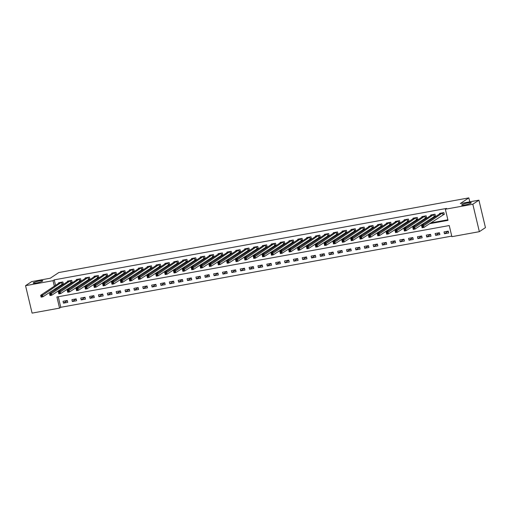 <?xml version="1.0" encoding="UTF-8"?>
<svg xmlns="http://www.w3.org/2000/svg" width="511" height="511" viewBox="0 0 511 511"><rect width="100%" height="100%" fill="white"/><g stroke="black" fill="none" stroke-linecap="round" stroke-linejoin="round"><path stroke-width="0.77" d="M42.528 281.114A4.931 0.696 166.6 0 1 37.277 282.807A4.931 0.696 166.6 0 1 33.196 283.081A4.931 0.696 166.6 0 1 33.451 282.762A4.931 0.696 166.6 0 1 38.702 281.063A4.931 0.696 166.6 0 1 42.783 280.795A4.931 0.696 166.6 0 1 42.528 281.114M471.008 203.084A4.931 0.696 166.6 0 1 465.764 204.783A4.931 0.696 166.6 0 1 461.682 205.058A4.931 0.696 166.6 0 1 461.938 204.739A4.931 0.696 166.6 0 1 467.182 203.039A4.931 0.696 166.6 0 1 471.27 202.771A4.931 0.696 166.6 0 1 471.008 203.084M25.55 285.675L31.644 281.618L50.25 278.233L58.784 272.548L468.836 197.885L460.309 203.563L478.916 200.171L485.45 227.619L479.356 231.675L451.89 236.676L449.239 225.549L56.906 296.993L59.557 308.114L32.084 313.115L25.55 285.675L53.016 280.673L54.332 286.192M58.26 296.744L60.771 307.303L451.756 236.108M60.771 307.303L59.557 308.114M448.281 231.132L444.027 231.905L444.474 233.757L448.722 232.984L448.281 231.132M439.422 232.741L435.168 233.521L435.608 235.373L439.862 234.6L439.422 232.741M430.562 234.357L426.308 235.13L426.749 236.989L431.003 236.21L430.562 234.357M421.703 235.973L417.449 236.746L417.889 238.599L422.143 237.826L421.703 235.973M412.843 237.583L408.589 238.356L409.03 240.215L413.284 239.442L412.843 237.583M403.984 239.199L399.73 239.972L400.17 241.824L404.425 241.051L403.984 239.199M395.118 240.809L390.87 241.588L391.311 243.44L395.565 242.668L395.118 240.809M386.259 242.425L382.011 243.198L382.452 245.056L386.699 244.277L386.259 242.425M377.399 244.041L373.145 244.814L373.592 246.666L377.84 245.893L377.399 244.041M368.54 245.65L364.286 246.423L364.726 248.282L368.98 247.503L368.54 245.65M359.68 247.267L355.426 248.039L355.867 249.892L360.121 249.119L359.68 247.267M350.821 248.876L346.567 249.655L347.007 251.508L351.261 250.735L350.821 248.876M341.961 250.492L337.707 251.265L338.148 253.117L342.402 252.345L341.961 250.492M333.102 252.108L328.848 252.881L329.288 254.734L333.542 253.961L333.102 252.108M324.236 253.718L319.988 254.491L320.429 256.35L324.683 255.57L324.236 253.718M315.376 255.334L311.122 256.107L311.569 257.959L315.817 257.186L315.376 255.334M306.517 256.944L302.263 257.723L302.704 259.575L306.958 258.802L306.517 256.944M297.658 258.56L293.403 259.333L293.844 261.185L298.098 260.412L297.658 258.56M288.798 260.176L284.544 260.949L284.985 262.801L289.239 262.028L288.798 260.176M279.939 261.785L275.685 262.558L276.125 264.417L280.379 263.638L279.939 261.785M271.079 263.401L266.825 264.174L267.266 266.027L271.52 265.254L271.079 263.401M262.213 265.011L257.966 265.79L258.406 267.643L262.66 266.87L262.213 265.011M253.354 266.627L249.106 267.4L249.547 269.252L253.795 268.479L253.354 266.627M244.494 268.237L240.24 269.016L240.687 270.868L244.935 270.095L244.494 268.237M235.635 269.853L231.381 270.626L231.822 272.484L236.076 271.705L235.635 269.853M226.775 271.469L222.521 272.242L222.962 274.094L227.216 273.321L226.775 271.469M217.916 273.078L213.662 273.851L214.103 275.71L218.357 274.937L217.916 273.078M209.056 274.694L204.802 275.467L205.243 277.32L209.497 276.547L209.056 274.694M200.197 276.304L195.943 277.083L196.384 278.936L200.638 278.163L200.197 276.304M191.331 277.92L187.083 278.693L187.524 280.552L191.778 279.773L191.331 277.92M182.472 279.536L178.218 280.309L178.665 282.161L182.912 281.389L182.472 279.536M173.612 281.146L169.358 281.919L169.799 283.777L174.053 282.998L173.612 281.146M164.753 282.762L160.499 283.535L160.939 285.387L165.194 284.614L164.753 282.762M155.893 284.372L151.639 285.151L152.08 287.003L156.334 286.23L155.893 284.372M147.034 285.988L142.78 286.76L143.221 288.613L147.475 287.84L147.034 285.988M138.174 287.604L133.92 288.376L134.361 290.229L138.615 289.456L138.174 287.604M129.309 289.213L125.061 289.986L125.502 291.845L129.756 291.066L129.309 289.213M120.449 290.829L116.201 291.602L116.642 293.455L120.89 292.682L120.449 290.829M111.59 292.439L107.336 293.218L107.783 295.071L112.03 294.298L111.59 292.439M102.73 294.055L98.476 294.828L98.917 296.68L103.171 295.907L102.73 294.055M93.871 295.665L89.617 296.444L90.057 298.296L94.311 297.523L93.871 295.665M85.011 297.281L80.757 298.054L81.198 299.912L85.452 299.133L85.011 297.281M76.152 298.897L71.898 299.67L72.338 301.522L76.593 300.749L76.152 298.897M67.292 300.506L63.038 301.279L63.479 303.138L67.733 302.365L67.292 300.506M429.451 223.735L448 220.356L445.349 209.235L446.569 208.424L54.236 279.862L55.552 285.381M56.172 287.974L56.434 289.079M58.535 290.689L61.179 290.203M67.395 289.073L70.039 288.594M76.254 287.463L78.898 286.978M85.113 285.847L87.758 285.368M93.973 284.237L96.624 283.752M102.832 282.621L105.483 282.136M111.698 281.005L114.343 280.526M120.558 279.396L123.202 278.91M129.417 277.78L132.062 277.301M138.277 276.17L140.921 275.685M147.136 274.554L149.78 274.075M155.996 272.938L158.646 272.459M164.855 271.328L167.506 270.843M173.714 269.712L176.365 269.233M182.58 268.103L185.225 267.617M191.44 266.487L194.084 266.007M200.299 264.87L202.944 264.391M209.159 263.261L211.803 262.775M218.018 261.645L220.663 261.166M226.878 260.035L229.528 259.55M235.737 258.419L238.388 257.94M244.603 256.809L247.247 256.324M253.462 255.193L256.107 254.708M262.322 253.577L264.966 253.098M271.181 251.968L273.826 251.482M280.041 250.352L282.685 249.873M288.9 248.742L291.551 248.257M297.76 247.126L300.411 246.647M306.619 245.51L309.27 245.031M315.485 243.9L318.129 243.415M324.344 242.284L326.989 241.805M333.204 240.675L335.848 240.189M342.063 239.059L344.708 238.58M350.923 237.443L353.567 236.963M359.782 235.833L362.433 235.347M368.642 234.217L371.293 233.738M377.508 232.607L380.152 232.122M386.367 230.991L389.012 230.512M395.227 229.375L397.871 228.896M404.086 227.765L406.73 227.28M412.945 226.149L415.59 225.67M421.805 224.54L424.456 224.054M430.664 222.924L447.866 219.794M443.152 214.652L444.308 214.441L443.867 212.589L439.613 213.362L439.735 213.879M434.293 216.268L435.449 216.057L435.008 214.205L430.754 214.978L430.875 215.495M425.433 217.878L426.589 217.673L426.142 215.814L421.894 216.587L422.016 217.111M416.574 219.494L417.723 219.283L417.283 217.43L413.029 218.203L413.156 218.721M407.714 221.11L408.864 220.899L408.423 219.04L404.169 219.819L404.297 220.337M398.855 222.719L400.004 222.509L399.564 220.656L395.31 221.429L395.437 221.946M389.995 224.335L391.145 224.125L390.704 222.272L386.45 223.045L386.572 223.562M381.129 225.945L382.285 225.734L381.845 223.882L377.591 224.655L377.712 225.179M372.27 227.561L373.426 227.35L372.985 225.498L368.731 226.271L368.853 226.788M363.41 229.177L364.567 228.966L364.126 227.108L359.872 227.887L359.993 228.404M354.551 230.787L355.707 230.576L355.26 228.724L351.012 229.496L351.134 230.014M345.692 232.403L346.841 232.192L346.401 230.34L342.146 231.113L342.274 231.63M336.832 234.012L337.982 233.802L337.541 231.949L333.287 232.722L333.415 233.24M327.973 235.628L329.122 235.418L328.682 233.565L324.428 234.338L324.549 234.856M319.107 237.238L320.263 237.034L319.822 235.175L315.568 235.954L315.689 236.472M310.247 238.854L311.403 238.643L310.963 236.791L306.709 237.564L306.83 238.081M301.388 240.47L302.544 240.259L302.103 238.407L297.849 239.18L297.97 239.697M292.528 242.08L293.684 241.869L293.237 240.017L288.99 240.79L289.111 241.307M283.669 243.696L284.819 243.485L284.378 241.633L280.124 242.406L280.252 242.923M274.809 245.306L275.959 245.101L275.518 243.242L271.264 244.022L271.392 244.539M265.95 246.922L267.1 246.711L266.659 244.858L262.405 245.631L262.533 246.149M257.09 248.538L258.24 248.327L257.8 246.468L253.545 247.247L253.667 247.765M248.225 250.147L249.381 249.936L248.94 248.084L244.686 248.857L244.807 249.374M239.365 251.763L240.521 251.553L240.081 249.7L235.827 250.473L235.948 250.99M230.506 253.373L231.662 253.169L231.221 251.31L226.967 252.083L227.088 252.606M221.646 254.989L222.802 254.778L222.355 252.926L218.108 253.699L218.229 254.216M212.787 256.605L213.937 256.394L213.496 254.535L209.242 255.315L209.369 255.832M203.927 258.215L205.077 258.004L204.636 256.152L200.382 256.924L200.51 257.442M195.068 259.831L196.218 259.62L195.777 257.768L191.523 258.54L191.644 259.058M186.202 261.44L187.358 261.23L186.917 259.377L182.663 260.15L182.785 260.667M177.343 263.056L178.499 262.846L178.058 260.993L173.804 261.766L173.925 262.284M168.483 264.666L169.639 264.462L169.198 262.603L164.944 263.382L165.066 263.9M159.624 266.282L160.78 266.071L160.333 264.219L156.085 264.992L156.206 265.509M150.764 267.898L151.914 267.687L151.473 265.835L147.219 266.608L147.347 267.125M141.905 269.508L143.054 269.297L142.614 267.445L138.36 268.218L138.487 268.735M133.045 271.124L134.195 270.913L133.754 269.061L129.5 269.834L129.628 270.351M124.186 272.733L125.336 272.529L124.895 270.67L120.641 271.45L120.762 271.967M115.32 274.35L116.476 274.139L116.035 272.286L111.781 273.059L111.903 273.577M106.46 275.966L107.617 275.755L107.176 273.896L102.922 274.675L103.043 275.193M97.601 277.575L98.757 277.364L98.316 275.512L94.062 276.285L94.184 276.802M88.742 279.191L89.898 278.98L89.451 277.128L85.203 277.901L85.324 278.418M79.882 280.801L81.032 280.596L80.591 278.738L76.337 279.511L76.465 280.034M71.023 282.417L72.172 282.206L71.732 280.354L67.478 281.127L67.605 281.644M62.163 284.033L63.313 283.822L62.872 281.963L58.618 282.743L58.739 283.26M469.781 201.839L468.836 197.885M478.916 200.171L472.816 204.234L479.356 231.675M54.236 279.862L53.016 280.673M445.349 209.235L472.816 204.234M57.315 291.5L59.959 291.015M66.174 289.884L68.819 289.405M75.034 288.274L77.685 287.789M83.893 286.658L86.544 286.179M92.753 285.049L95.404 284.563M101.619 283.433L104.263 282.953M110.478 281.817L113.123 281.337M119.338 280.207L121.982 279.721M128.197 278.591L130.842 278.112M137.057 276.981L139.701 276.496M145.916 275.365L148.567 274.886M154.776 273.749L157.426 273.27M163.641 272.139L166.286 271.654M172.501 270.523L175.145 270.044M181.36 268.914L184.005 268.428M190.22 267.298L192.864 266.819M199.079 265.682L201.724 265.203M207.939 264.072L210.589 263.587M216.798 262.456L219.449 261.977M225.658 260.846L228.308 260.361M234.523 259.23L237.168 258.751M243.383 257.621L246.027 257.135M252.242 256.005L254.887 255.526M261.102 254.389L263.746 253.91M269.961 252.779L272.606 252.293M278.821 251.163L281.472 250.684M287.68 249.553L290.331 249.068M296.546 247.937L299.19 247.458M305.406 246.321L308.05 245.842M314.265 244.712L316.909 244.226M323.124 243.095L325.769 242.616M331.984 241.486L334.628 241M340.843 239.87L343.494 239.391M349.703 238.254L352.354 237.775M358.562 236.644L361.213 236.159M367.428 235.028L370.073 234.549M376.288 233.418L378.932 232.933M385.147 231.802L387.792 231.323M394.007 230.193L396.651 229.707M402.866 228.577L405.51 228.091M411.725 226.961L414.376 226.482M420.585 225.351L423.236 224.866M54.952 288.785L55.214 289.89M448.3 231.208L444.474 233.757M67.305 300.589L63.479 303.138M76.171 298.973L72.338 301.522M85.03 297.357L81.198 299.912M93.89 295.748L90.057 298.296M102.749 294.132L98.917 296.68M111.609 292.522L107.783 295.071M120.468 290.906L116.642 293.455M129.328 289.29L125.502 291.845M138.194 287.68L134.361 290.229M147.053 286.064L143.221 288.613M155.912 284.455L152.08 287.003M164.772 282.839L160.939 285.387M173.631 281.229L169.799 283.777M182.491 279.613L178.665 282.161M191.35 277.997L187.524 280.552M200.21 276.387L196.384 278.936M209.076 274.771L205.243 277.32M217.935 273.161L214.103 275.71M226.795 271.545L222.962 274.094M235.654 269.929L231.822 272.484M244.514 268.32L240.687 270.868M253.373 266.704L249.547 269.252M262.232 265.094L258.406 267.643M271.098 263.478L267.266 266.027M279.958 261.862L276.125 264.417M288.817 260.252L284.985 262.801M297.677 258.636L293.844 261.185M306.536 257.027L302.704 259.575M315.396 255.411L311.569 257.959M324.255 253.795L320.429 256.35M333.115 252.185L329.288 254.734M341.98 250.569L338.148 253.117M350.84 248.959L347.007 251.508M359.699 247.343L355.867 249.892M368.559 245.734L364.726 248.282M377.418 244.117L373.592 246.666M386.278 242.501L382.452 245.056M395.137 240.892L391.311 243.44M404.003 239.276L400.17 241.824M412.862 237.666L409.03 240.215M421.722 236.05L417.889 238.599M430.581 234.434L426.749 236.989M439.441 232.824L435.608 235.373M444.251 214.211L423.881 227.44L422.112 227.765L421.671 225.907L440.725 213.164M422.016 226.577L421.671 225.907L423.44 225.587L423.881 227.44L422.904 227.191L422.725 226.45L422.016 226.577L422.195 227.318L422.904 227.191M442.711 212.8L422.725 226.45M422.112 227.765L422.195 227.318M435.391 215.821L415.021 229.056L413.252 229.375L412.811 227.523L431.904 214.767M413.156 228.193L412.811 227.523L414.581 227.197L415.021 229.056L414.044 228.807L413.865 228.066L413.156 228.193L413.335 228.934L414.044 228.807M433.852 214.416L413.865 228.066M413.252 229.375L413.335 228.934M426.532 217.437L406.162 230.665L404.393 230.991L403.952 229.139L423.006 216.389M404.297 229.809L403.952 229.139L405.721 228.813L406.162 230.665L405.185 230.416L405.006 229.675L404.297 229.809L404.476 230.55L405.185 230.416M424.992 216.025L405.006 229.675M404.393 230.991L404.476 230.55M417.672 219.047L397.303 232.281L395.533 232.601L395.086 230.748L414.146 217.999M395.437 231.419L395.086 230.748L396.862 230.429L397.303 232.281L396.319 232.032L396.146 231.291L395.437 231.419L395.61 232.16L396.319 232.032M416.133 217.641L396.146 231.291M395.533 232.601L395.61 232.16M408.813 220.663L388.443 233.891L386.667 234.217L386.227 232.364L405.28 219.615M386.578 233.035L386.227 232.364L388.002 232.039L388.443 233.891L387.459 233.648L387.287 232.901L386.578 233.035L386.75 233.776L387.459 233.648M407.273 219.251L387.287 232.901M386.667 234.217L386.75 233.776M399.947 222.279L379.584 235.507L377.808 235.833L377.367 233.974L396.421 221.231M377.712 234.645L377.367 233.974L379.143 233.655L379.584 235.507L378.6 235.258L378.421 234.517L377.712 234.645L377.891 235.386L378.6 235.258M398.414 220.867L378.421 234.517M377.808 235.833L377.891 235.386M391.087 223.888L370.724 237.123L368.948 237.443L368.508 235.59L387.562 222.841M368.853 236.261L368.508 235.59L370.277 235.264L370.724 237.123L369.74 236.874L369.562 236.133L368.853 236.261L369.031 237.002L369.74 236.874M389.548 222.477L369.562 236.133M368.948 237.443L369.031 237.002M382.228 225.504L361.858 238.733L360.089 239.059L359.648 237.2L378.702 224.457M359.993 237.87L359.648 237.2L361.418 236.88L361.858 238.733L360.881 238.484L360.702 237.743L359.993 237.87L360.172 238.618L360.881 238.484M380.689 224.093L360.702 237.743M360.089 239.059L360.172 238.618M373.369 227.114L352.999 240.349L351.229 240.668L350.789 238.816L369.881 226.06M351.134 239.487L350.789 238.816L352.558 238.496L352.999 240.349L352.022 240.1L351.843 239.359L351.134 239.487L351.312 240.227L352.022 240.1M371.829 225.709L351.843 239.359M351.229 240.668L351.312 240.227M364.509 228.73L344.139 241.959L342.37 242.284L341.929 240.432L360.983 227.682M342.274 241.103L341.929 240.432L343.699 240.106L344.139 241.959L343.162 241.716L342.983 240.968L342.274 241.103L342.453 241.844L343.162 241.716M362.97 227.318L342.983 240.968M342.37 242.284L342.453 241.844M355.65 230.346L335.28 243.575L333.511 243.9L333.063 242.042L352.124 229.298M333.415 242.712L333.063 242.042L334.839 241.722L335.28 243.575L334.296 243.325L334.124 242.584L333.415 242.712L333.587 243.453L334.296 243.325M354.11 228.934L334.124 242.584M333.511 243.9L333.587 243.453M346.79 231.956L326.42 245.191L324.645 245.51L324.204 243.658L343.264 230.908M324.555 244.328L324.204 243.658L325.98 243.332L326.42 245.191L325.437 244.941L325.264 244.201L324.555 244.328L324.728 245.069L325.437 244.941M345.251 230.544L325.264 244.201M324.645 245.51L324.728 245.069M337.931 233.572L317.561 246.8L315.785 247.126L315.344 245.267L334.398 232.524M315.696 245.938L315.344 245.267L317.12 244.948L317.561 246.8L316.577 246.551L316.405 245.81L315.696 245.938L315.868 246.685L316.577 246.551M336.391 232.16L316.405 245.81M315.785 247.126L315.868 246.685M329.065 235.181L308.701 248.416L306.926 248.736L306.485 246.883L325.539 234.134M306.83 247.554L306.485 246.883L308.254 246.564L308.701 248.416L307.718 248.167L307.539 247.426L306.83 247.554L307.009 248.295L307.718 248.167M327.525 233.776L307.539 247.426M306.926 248.736L307.009 248.295M320.205 236.797L299.836 250.026L298.066 250.352L297.626 248.499L316.679 235.75M297.97 249.17L297.626 248.499L299.395 248.174L299.836 250.026L298.858 249.777L298.68 249.036L297.97 249.17L298.149 249.911L298.858 249.777M318.666 235.386L298.68 249.036M298.066 250.352L298.149 249.911M311.346 238.413L290.976 251.642L289.207 251.961L288.766 250.109L307.858 237.353M289.111 250.78L288.766 250.109L290.535 249.79L290.976 251.642L289.999 251.393L289.82 250.652L289.111 250.78L289.29 251.521L289.999 251.393M309.807 237.002L289.82 250.652M289.207 251.961L289.29 251.521M302.486 240.023L282.117 253.258L280.347 253.577L279.907 251.725L298.961 238.976M280.252 252.396L279.907 251.725L281.676 251.399L282.117 253.258L281.139 253.009L280.961 252.268L280.252 252.396L280.43 253.137L281.139 253.009M300.947 238.611L280.961 252.268M280.347 253.577L280.43 253.137M293.627 241.639L273.257 254.868L271.488 255.193L271.047 253.335L290.101 240.592M271.392 254.005L271.047 253.335L272.817 253.015L273.257 254.868L272.28 254.619L272.101 253.878L271.392 254.005L271.571 254.746L272.28 254.619M292.088 240.227L272.101 253.878M271.488 255.193L271.571 254.746M284.768 243.249L264.398 256.484L262.628 256.803L262.181 254.951L281.242 242.201M262.533 255.621L262.181 254.951L263.957 254.625L264.398 256.484L263.414 256.235L263.242 255.494L262.533 255.621L262.705 256.362L263.414 256.235M283.228 241.844L263.242 255.494M262.628 256.803L262.705 256.362M275.908 244.865L255.538 258.093L253.763 258.419L253.322 256.567L272.376 243.817M253.673 257.237L253.322 256.567L255.098 256.241L255.538 258.093L254.555 257.844L254.382 257.103L253.673 257.237L253.846 257.978L254.555 257.844M274.369 243.453L254.382 257.103M253.763 258.419L253.846 257.978M267.042 246.474L246.679 259.709L244.903 260.029L244.462 258.176L263.516 245.427M244.807 258.847L244.462 258.176L246.238 257.857L246.679 259.709L245.695 259.46L245.516 258.719L244.807 258.847L244.986 259.588L245.695 259.46M265.509 245.069L245.516 258.719M244.903 260.029L244.986 259.588M258.183 248.09L237.819 261.325L236.044 261.645L235.603 259.792L254.657 247.043M235.948 260.463L235.603 259.792L237.372 259.467L237.819 261.325L236.836 261.076L236.657 260.329L235.948 260.463L236.127 261.204L236.836 261.076M256.643 246.679L236.657 260.329M236.044 261.645L236.127 261.204M249.323 249.707L228.954 262.935L227.184 263.261L226.743 261.402L245.836 248.646M227.088 262.073L226.743 261.402L228.513 261.083L228.954 262.935L227.976 262.686L227.797 261.945L227.088 262.073L227.267 262.814L227.976 262.686M247.784 248.295L227.797 261.945M227.184 263.261L227.267 262.814M240.464 251.316L220.094 264.551L218.325 264.87L217.884 263.018L236.938 250.269M218.229 263.689L217.884 263.018L219.653 262.692L220.094 264.551L219.117 264.302L218.938 263.561L218.229 263.689L218.408 264.43L219.117 264.302M238.924 249.911L218.938 263.561M218.325 264.87L218.408 264.43M228.123 251.891L209.025 264.634L210.794 264.308L211.235 266.161L209.465 266.487L209.025 264.634L209.548 266.046L210.257 265.912L210.078 265.171L209.369 265.298M230.065 251.521L210.078 265.171M231.604 252.932L211.235 266.161L210.257 265.912M209.465 266.487L209.548 266.046M222.745 254.542L202.375 267.777L200.606 268.096L200.159 266.244L219.219 253.494M200.51 266.914L200.159 266.244L201.934 265.924L202.375 267.777L201.391 267.528L201.219 266.787L200.51 266.914L200.682 267.655L201.391 267.528M221.206 253.137L201.219 266.787M200.606 268.096L200.682 267.655M210.404 255.117L191.299 267.86L193.075 267.534L193.516 269.386L191.74 269.712L191.299 267.86L191.823 269.271L192.532 269.144L192.36 268.396L191.651 268.531M212.346 254.746L192.36 268.396M213.885 256.158L193.516 269.386L192.532 269.144M191.74 269.712L191.823 269.271M205.026 257.774L184.656 271.002L182.881 271.328L182.44 269.469L201.494 256.726M182.791 270.14L182.44 269.469L184.215 269.15L184.656 271.002L183.673 270.753L183.5 270.012L182.791 270.14L182.964 270.881L183.673 270.753M203.487 256.362L183.5 270.012M182.881 271.328L182.964 270.881M192.685 258.342L173.58 271.086L175.35 270.76L175.797 272.619L174.021 272.938L173.58 271.086L174.104 272.497L174.813 272.369L174.634 271.628L173.925 271.756M194.621 257.972L174.634 271.628M196.16 259.384L175.797 272.619L174.813 272.369M174.021 272.938L174.104 272.497M187.301 261L166.937 274.228L165.162 274.554L164.721 272.695L183.819 259.946M165.066 273.366L164.721 272.695L166.49 272.376L166.937 274.228L165.954 273.979L165.775 273.238L165.066 273.366L165.245 274.113L165.954 273.979M185.761 259.588L165.775 273.238M165.162 274.554L165.245 274.113M178.441 262.609L158.071 275.844L156.302 276.164L155.861 274.311L174.915 261.562M156.206 274.982L155.861 274.311L157.631 273.992L158.071 275.844L157.094 275.595L156.915 274.854L156.206 274.982L156.385 275.723L157.094 275.595M176.902 261.204L156.915 274.854M156.302 276.164L156.385 275.723M169.582 264.225L149.212 277.454L147.443 277.78L147.002 275.927L166.056 263.178M147.347 276.598L147.002 275.927L148.771 275.601L149.212 277.454L148.235 277.211L148.056 276.464L147.347 276.598L147.526 277.339L148.235 277.211M168.042 262.814L148.056 276.464M147.443 277.78L147.526 277.339M160.722 265.841L140.353 279.07L138.583 279.396L138.142 277.537L157.196 264.787M138.487 278.208L138.142 277.537L139.912 277.218L140.353 279.07L139.375 278.821L139.196 278.08L138.487 278.208L138.666 278.949L139.375 278.821M159.183 264.43L139.196 278.08M138.583 279.396L138.666 278.949M151.863 267.451L131.493 280.686L129.724 281.005L129.277 279.153L148.337 266.403M129.628 279.824L129.277 279.153L131.052 278.827L131.493 280.686L130.509 280.437L130.337 279.696L129.628 279.824L129.8 280.565L130.509 280.437M150.323 266.039L130.337 279.696M129.724 281.005L129.8 280.565M143.003 269.067L122.634 282.296L120.858 282.621L120.417 280.763L139.477 268.02M120.768 281.433L120.417 280.763L122.193 280.443L122.634 282.296L121.65 282.046L121.477 281.305L120.768 281.433L120.941 282.174L121.65 282.046M141.464 267.655L121.477 281.305M120.858 282.621L120.941 282.174M134.138 270.677L113.774 283.912L111.998 284.231L111.558 282.379L130.612 269.629M111.903 283.049L111.558 282.379L113.333 282.053L113.774 283.912L112.79 283.662L112.612 282.922L111.903 283.049L112.081 283.79L112.79 283.662M132.605 269.271L112.612 282.922M111.998 284.231L112.081 283.79M121.797 271.252L102.698 283.995L104.468 283.669L104.915 285.521L103.139 285.847L102.698 283.995L103.222 285.406L103.931 285.272L103.752 284.531L103.043 284.665M123.739 270.881L103.752 284.531M125.278 272.293L104.915 285.521L103.931 285.272M103.139 285.847L103.222 285.406M116.419 273.902L96.049 287.137L94.279 287.457L93.839 285.604L112.893 272.855M94.184 286.275L93.839 285.604L95.608 285.285L96.049 287.137L95.072 286.888L94.893 286.147L94.184 286.275L94.363 287.016L95.072 286.888M114.879 272.497L94.893 286.147M94.279 287.457L94.363 287.016M107.559 275.518L87.189 288.753L85.42 289.073L84.979 287.22L104.033 274.471M85.324 287.891L84.979 287.22L86.749 286.895L87.189 288.753L86.212 288.504L86.033 287.763L85.324 287.891L85.503 288.632L86.212 288.504M106.02 274.107L86.033 287.763M85.42 289.073L85.503 288.632M98.7 277.134L78.33 290.363L76.561 290.689L76.12 288.83L95.174 276.087M76.465 289.501L76.12 288.83L77.889 288.511L78.33 290.363L77.353 290.114L77.174 289.373L76.465 289.501L76.644 290.242L77.353 290.114M97.16 275.723L77.174 289.373M76.561 290.689L76.644 290.242M89.84 278.744L69.47 291.979L67.701 292.298L67.254 290.446L86.314 277.697M67.605 291.117L67.254 290.446L69.03 290.12L69.47 291.979L68.487 291.73L68.314 290.989L67.605 291.117L67.778 291.858L68.487 291.73M88.301 277.339L68.314 290.989M67.701 292.298L67.778 291.858M80.981 280.36L60.611 293.589L58.835 293.914L58.395 292.062L77.493 279.306M58.746 292.726L58.395 292.062L60.17 291.736L60.611 293.589L59.627 293.34L59.455 292.599L58.746 292.726L58.918 293.474L59.627 293.34M79.441 278.949L59.455 292.599M58.835 293.914L58.918 293.474M72.121 281.97L51.752 295.205L49.976 295.524L49.535 293.672L68.589 280.922M49.886 294.342L49.535 293.672L51.311 293.352L51.752 295.205L50.768 294.956L50.595 294.215L49.886 294.342L50.059 295.083L50.768 294.956M70.582 280.565L50.595 294.215M49.976 295.524L50.059 295.083M63.255 283.586L42.892 296.814L41.116 297.14L40.676 295.288L59.774 282.532M41.021 295.958L40.676 295.288L42.445 294.962L42.892 296.814L41.908 296.572L41.73 295.824L41.021 295.958L41.199 296.699L41.908 296.572M61.716 282.174L41.73 295.824M41.116 297.14L41.199 296.699M442.647 212.825L443.088 214.677M442.5 212.895L442.948 214.748M433.788 214.441L434.229 216.294M433.641 214.511L434.082 216.364M424.922 216.051L425.369 217.91M424.782 216.121L425.222 217.98M416.063 217.667L416.503 219.519M415.922 217.737L416.363 219.589M407.203 219.283L407.644 221.135M407.063 219.347L407.503 221.206M398.344 220.893L398.784 222.745M398.203 220.963L398.644 222.815M389.484 222.509L389.925 224.361M389.344 222.579L389.784 224.431M380.625 224.118L381.065 225.977M380.478 224.188L380.925 226.047M371.765 225.734L372.206 227.587M371.618 225.805L372.065 227.657M362.906 227.35L363.347 229.203M362.759 227.414L363.2 229.273M354.04 228.96L354.487 230.812M353.899 229.03L354.34 230.883M345.18 230.576L345.621 232.428M345.04 230.646L345.481 232.499M336.321 232.186L336.762 234.044M336.181 232.256L336.621 234.108M327.462 233.802L327.902 235.654M327.321 233.872L327.762 235.724M318.602 235.411L319.043 237.27M318.462 235.482L318.902 237.34M309.743 237.027L310.183 238.88M309.596 237.098L310.043 238.95M300.883 238.643L301.324 240.496M300.736 238.714L301.177 240.566M292.017 240.253L292.464 242.105M291.877 240.323L292.318 242.176M283.158 241.869L283.599 243.721M283.017 241.939L283.458 243.792M274.298 243.479L274.739 245.337M274.158 243.549L274.599 245.408M265.439 245.095L265.88 246.947M265.298 245.165L265.739 247.017M256.579 246.711L257.02 248.563M256.439 246.781L256.88 248.633M247.72 248.32L248.161 250.173M247.58 248.391L248.02 250.243M238.861 249.936L239.301 251.789M238.714 250.007L239.161 251.859M230.001 251.546L230.442 253.405M229.854 251.616L230.295 253.475M221.135 253.162L221.582 255.015M220.995 253.232L221.435 255.085M212.276 254.778L212.717 256.631M212.135 254.842L212.576 256.701M203.416 256.388L203.857 258.24M203.276 256.458L203.717 258.31M194.557 258.004L194.998 259.856M194.416 258.074L194.857 259.927M185.697 259.614L186.138 261.472M185.557 259.684L185.998 261.543M176.838 261.23L177.279 263.082M176.691 261.3L177.138 263.152M167.978 262.839L168.419 264.698M167.832 262.91L168.272 264.768M159.113 264.455L159.56 266.308M158.972 264.526L159.413 266.378M150.253 266.071L150.694 267.924M150.113 266.142L150.553 267.994M141.394 267.681L141.834 269.54M141.253 267.751L141.694 269.604M132.534 269.297L132.975 271.149M132.394 269.367L132.834 271.22M123.675 270.907L124.116 272.765M123.534 270.977L123.975 272.836M114.815 272.523L115.256 274.375M114.675 272.593L115.116 274.445M105.956 274.139L106.397 275.991M105.809 274.209L106.256 276.061M97.096 275.748L97.537 277.601M96.949 275.819L97.39 277.671M88.231 277.364L88.678 279.217M88.09 277.435L88.531 279.287M79.371 278.974L79.812 280.833M79.231 279.044L79.671 280.903M70.512 280.59L70.952 282.442M70.371 280.66L70.812 282.513M61.652 282.206L62.093 284.059M61.512 282.27L61.952 284.129"/></g></svg>
